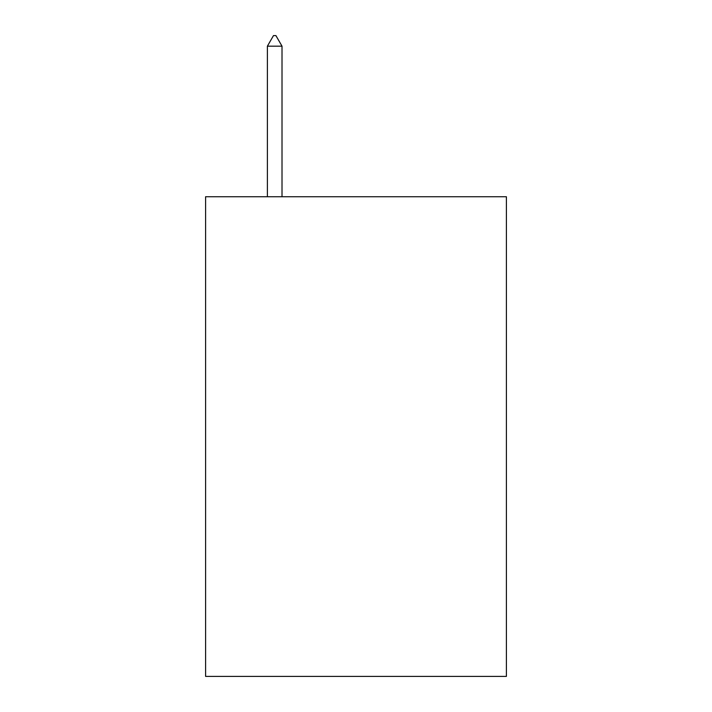 <?xml version="1.0" encoding="UTF-8"?>
<svg xmlns="http://www.w3.org/2000/svg" width="712" height="712" viewBox="0 0 712 712"><rect width="100%" height="100%" fill="white"/><g stroke="black" fill="none" stroke-linecap="round" stroke-linejoin="round"><path stroke-width="1.07" d="M506.401 196.735L506.401 676.4L205.599 676.4L205.599 196.735L506.401 196.735M282.014 46.173L275.918 35.6L273.479 35.6L267.383 46.173L282.014 46.173L282.014 196.735M267.383 46.173L267.383 196.735"/></g></svg>
